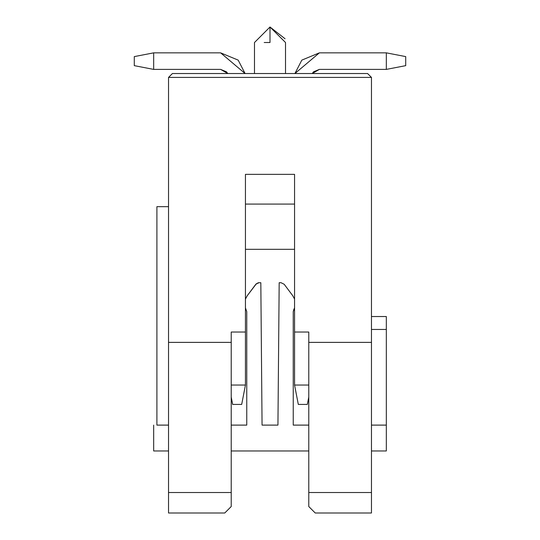 <?xml version="1.0" encoding="UTF-8"?>
<svg xmlns="http://www.w3.org/2000/svg" width="540" height="540" viewBox="0 0 540 540"><rect width="100%" height="100%" fill="white"/><g stroke="black" fill="none" stroke-linecap="round" stroke-linejoin="round"><path stroke-width="0.81" d="M264.195 42.511L270 42.511C290 42.511 290 42.511 270 42.511C249.966 42.511 249.966 42.511 270 42.511L270 27.162M347.551 513L315.238 513L371.466 513L371.466 492.521L308.779 492.521L371.466 492.521L371.466 342.38L308.779 342.38L308.779 332.039L308.779 492.521L308.779 342.38L371.466 342.38L371.466 77.409L371.466 513L315.238 513L308.779 506.54L308.779 492.521L308.779 506.54L312.761 510.523M156.904 206.665L168.534 206.665L156.904 206.665L156.904 425.108L156.904 206.665M294.557 249.318L245.444 249.318L294.557 249.318M168.534 513L168.534 77.409L172.415 73.535L168.534 77.409L168.534 513L224.762 513L168.534 513M156.904 425.108L168.534 425.108L156.904 425.108M231.221 332.039L231.221 506.54L231.221 492.521L168.534 492.521L231.221 492.521L231.221 342.38L168.534 342.38L231.221 342.38L231.221 332.039L245.444 332.039L245.444 174.353L294.557 174.353L294.557 332.039L308.779 332.039L294.557 332.039L294.557 174.353L245.444 174.353L245.444 332.039L231.221 332.039M192.449 513L224.762 513L231.221 506.54L224.762 513M371.466 77.409L168.534 77.409L371.466 77.409L367.585 73.535L371.466 77.409M270 42.511L270 27L270 42.511M245.444 204.079L294.557 204.079L245.444 204.079M309.373 507.127L314.638 512.399M367.585 73.535L172.415 73.535L367.585 73.535M220.624 52.852L238.174 60.122L245.093 73.535L220.624 52.852L153.671 52.852L220.624 52.852M153.671 52.852L134.285 56.599L134.285 65.651L153.671 69.397L153.671 52.852L153.671 69.397L134.285 65.651L134.285 56.599L153.671 52.852M220.624 69.397L153.671 69.397L220.624 69.397L227.786 73.535L226.476 71.82L220.624 69.397M231.221 385.04L245.444 385.04L245.444 332.039L245.444 385.04L231.221 385.04M294.557 385.04L294.557 332.039L294.557 385.04L308.779 385.04L294.557 385.04L298.31 404.426L294.557 385.04M319.376 69.397L313.524 71.82L312.215 73.535L319.376 69.397L386.33 69.397L319.376 69.397M386.33 69.397L405.715 65.651L405.715 56.599L386.33 52.852L386.33 69.397L386.33 52.852L405.715 56.599L405.715 65.651L386.33 69.397M319.376 52.852L386.33 52.852L319.376 52.852L294.908 73.535L301.826 60.122L319.376 52.852M232.646 404.426L231.221 397.069L232.646 404.426L241.691 404.426L245.444 385.04L241.691 404.426L232.646 404.426M307.355 404.426L308.779 397.069L307.355 404.426L298.31 404.426L307.355 404.426M292.741 295.691L294.557 299.059L292.741 295.691L284.189 284.276L292.741 295.691M246.76 311.627L246.76 425.108L231.221 425.108L246.76 425.108L246.76 311.627L245.444 307.901M293.719 309.757L294.557 307.901L293.24 311.627L293.24 425.108L308.779 425.108L293.24 425.108L293.24 311.627L293.719 309.757L293.24 311.627M386.33 450.961L371.466 450.961L386.33 450.961L386.33 425.108L386.33 450.961M308.779 450.961L231.221 450.961L308.779 450.961M168.534 450.961L153.671 450.961L153.671 425.108L153.671 450.961L168.534 450.961M245.444 299.059L247.259 295.691L245.444 299.059L247.259 295.691L255.812 284.276L258.916 282.724L257.742 282.906M256.507 283.561L247.259 295.691M258.916 282.724L260.82 282.724L262.062 425.108L277.938 425.108L279.18 282.724L281.084 282.724L284.189 284.276L281.084 282.724L279.18 282.724L277.938 425.108L262.062 425.108L260.82 282.724L258.916 282.724L255.812 284.276M371.466 425.108L386.33 425.108L371.466 425.108M386.33 329.461L386.33 425.108L386.33 329.461L371.466 329.461L386.33 329.461L386.33 316.535L386.33 329.461M371.466 316.535L386.33 316.535L371.466 316.535M285.512 42.511L285.512 73.535L285.512 42.511L270 27L254.489 42.511L270 27L285.053 38.759M254.489 73.535L254.489 42.511"/></g></svg>
